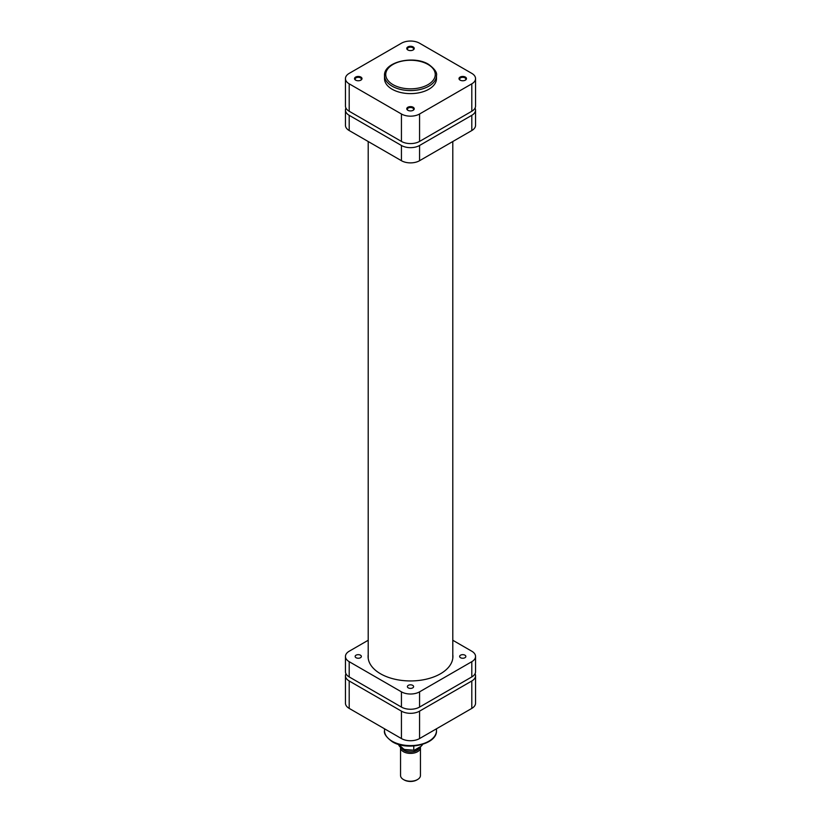 <?xml version="1.0" encoding="UTF-8"?>
<svg xmlns="http://www.w3.org/2000/svg" width="821" height="821" viewBox="0 0 821 821"><rect width="100%" height="100%" fill="white"/><g stroke="black" fill="none" stroke-linecap="round" stroke-linejoin="round"><path stroke-width="1.23" d="M400.545 747.654L400.545 775.486A9.955 5.747 0 0 0 403.46 779.54L404.168 779.95A8.959 5.172 180 0 0 416.832 779.95L417.54 779.54A9.955 5.747 0 0 0 420.455 775.486L420.455 747.654A9.955 5.747 180 0 1 417.54 751.718A9.955 5.747 180 0 1 406.693 752.96A9.955 5.747 180 0 1 400.545 747.654A9.955 5.747 180 0 1 400.556 747.469M402.023 748.506A8.959 5.172 0 0 0 416.832 750.497A8.959 5.172 0 0 0 419.428 747.274M420.331 746.751A9.955 5.747 180 0 1 420.455 747.654M419.141 747.438A8.703 5.029 180 0 1 416.658 750.394A8.703 5.029 180 0 1 402.434 748.731M422.179 744.493L422.179 745.181A12.13 6.999 0 0 0 422.476 744.401M398.524 744.401A12.13 6.999 0 0 0 413.774 750.035L413.774 746.002M403.46 779.54A9.955 5.747 0 0 0 417.54 779.54L416.832 779.95M414.769 749.963L421.183 746.258L422.487 744.401M345.939 108.064A12.808 7.399 0 0 0 345.446 110.086A12.808 7.399 0 0 0 349.202 115.32L401.438 145.481A12.808 7.399 0 0 0 419.562 145.481L471.798 115.32A12.808 7.399 0 0 0 475.554 110.086A12.808 7.399 0 0 0 475.061 108.064M475.554 110.086L475.554 125.326A12.808 7.399 180 0 1 471.798 130.549L471.798 115.32M419.562 145.481L419.562 160.711L471.798 130.549M419.562 160.711A12.808 7.399 180 0 1 401.438 160.711L401.438 145.481M349.202 115.32L349.202 130.549L401.438 160.711M349.202 130.549A12.808 7.399 180 0 1 345.446 125.326L345.446 110.086M356.057 655.189A3.11 1.796 0 0 0 355.144 656.461A3.11 1.796 0 0 0 357.063 658.114A3.11 1.796 0 0 0 360.46 657.724A3.11 1.796 0 0 0 361.363 656.461A3.11 1.796 0 0 0 359.444 654.799A3.11 1.796 0 0 0 356.057 655.189M408.304 685.35A3.11 1.796 0 0 0 407.39 686.623A3.11 1.796 0 0 0 409.31 688.275A3.11 1.796 0 0 0 412.696 687.885A3.11 1.796 0 0 0 413.61 686.623A3.11 1.796 0 0 0 411.69 684.96A3.11 1.796 0 0 0 408.304 685.35M460.54 655.189A3.11 1.796 0 0 0 459.637 656.461A3.11 1.796 0 0 0 461.556 658.114A3.11 1.796 0 0 0 464.943 657.724A3.11 1.796 0 0 0 465.856 656.461A3.11 1.796 0 0 0 463.937 654.799A3.11 1.796 0 0 0 460.54 655.189M452.792 654.583A42.415 24.486 180 0 1 452.915 656.461A42.415 24.486 180 0 1 440.487 673.774A42.415 24.486 180 0 1 394.265 679.08A42.415 24.486 180 0 1 368.085 656.461A42.415 24.486 180 0 1 368.208 654.583M471.798 676.925L471.798 661.685A12.808 7.399 0 0 0 475.554 656.461L475.554 671.691A12.808 7.399 180 0 1 471.798 676.925L419.562 707.086A12.808 7.399 180 0 1 401.438 707.086L349.202 676.925A12.808 7.399 180 0 1 345.446 671.691L345.446 656.461A12.808 7.399 0 0 0 349.202 661.685L349.202 676.925M401.438 707.086L401.438 691.846L349.202 661.685M401.438 691.846A12.808 7.399 0 0 0 419.562 691.846L419.562 707.086M471.798 661.685L419.562 691.846M475.554 656.461A12.808 7.399 0 0 0 471.798 651.227L452.792 640.257M345.446 656.461A12.808 7.399 0 0 1 349.202 651.227L368.208 640.257M345.939 673.723A12.808 7.399 0 0 0 345.446 675.755A12.808 7.399 0 0 0 349.202 680.989L401.438 711.15A12.808 7.399 0 0 0 419.562 711.15L471.798 680.989A12.808 7.399 0 0 0 475.554 675.755A12.808 7.399 0 0 0 475.061 673.723M475.554 675.755L475.554 703.176A12.808 7.399 180 0 1 471.798 708.4L419.562 738.561A12.808 7.399 180 0 1 401.438 738.561L349.202 708.4A12.808 7.399 180 0 1 345.446 703.176L345.446 675.755M355.616 80.13L355.616 80.13A3.736 2.155 180 0 1 355.616 77.082A3.736 2.155 180 0 1 360.901 77.082A3.736 2.155 180 0 1 360.901 80.13A3.736 2.155 180 0 1 355.616 80.13M360.655 80.263A3.11 1.796 0 0 0 361.363 79.114A3.11 1.796 0 0 0 360.46 77.851A3.11 1.796 0 0 0 357.063 77.461A3.11 1.796 0 0 0 355.144 79.114A3.11 1.796 0 0 0 355.862 80.263M407.863 49.968L407.863 49.968A3.736 2.155 180 0 1 407.863 46.92A3.736 2.155 180 0 1 413.137 46.92A3.736 2.155 180 0 1 413.137 49.968A3.736 2.155 180 0 1 407.863 49.968M412.901 50.102A3.11 1.796 0 0 0 413.61 48.952A3.11 1.796 0 0 0 412.696 47.69A3.11 1.796 0 0 0 409.31 47.3A3.11 1.796 0 0 0 407.39 48.952A3.11 1.796 0 0 0 408.099 50.102M407.863 110.291L407.863 110.291A3.736 2.155 180 0 1 407.863 107.243A3.736 2.155 180 0 1 413.137 107.243A3.736 2.155 180 0 1 413.137 110.291A3.736 2.155 180 0 1 407.863 110.291M412.901 110.425A3.11 1.796 0 0 0 413.61 109.275A3.11 1.796 0 0 0 412.696 108.013A3.11 1.796 0 0 0 409.31 107.623A3.11 1.796 0 0 0 407.39 109.275A3.11 1.796 0 0 0 408.099 110.425M460.099 80.13L460.099 80.13A3.736 2.155 180 0 1 460.099 77.082A3.736 2.155 180 0 1 465.384 77.082A3.736 2.155 180 0 1 465.384 80.13A3.736 2.155 180 0 1 460.099 80.13M465.138 80.263A3.11 1.796 0 0 0 465.856 79.114A3.11 1.796 0 0 0 464.943 77.851A3.11 1.796 0 0 0 461.556 77.461A3.11 1.796 0 0 0 459.637 79.114A3.11 1.796 0 0 0 460.345 80.263M392.12 89.222A25.995 15.004 0 0 0 420.444 92.475A25.995 15.004 0 0 0 436.495 78.611L436.495 75.563A25.995 15.004 180 0 1 420.444 89.427A25.995 15.004 180 0 1 392.12 86.174A25.995 15.004 180 0 1 384.505 75.563L384.505 78.611A25.995 15.004 0 0 0 392.12 89.222M475.554 78.611L475.554 106.032A12.808 7.399 180 0 1 471.798 111.256L419.562 141.417A12.808 7.399 180 0 1 401.438 141.417L349.202 111.256A12.808 7.399 180 0 1 345.446 106.032L345.446 78.611A12.808 7.399 0 0 0 349.202 83.834L401.438 113.996A12.808 7.399 0 0 0 419.562 113.996L471.798 83.834A12.808 7.399 0 0 0 475.554 78.611A12.808 7.399 0 0 0 471.798 73.377L419.562 43.215A12.808 7.399 0 0 0 401.438 43.215L349.202 73.377A12.808 7.399 0 0 0 345.446 78.611M392.12 741.209A25.995 15.004 0 0 0 420.444 744.462A25.995 15.004 0 0 0 436.495 730.598C437.336 744.308 407.226 751.164 392.376 741.774C386.363 737.35 383.746 733.625 384.505 730.598A25.995 15.004 0 0 0 392.12 741.209M419.562 711.15L419.562 738.561M471.798 708.4L471.798 680.989M349.202 680.989L349.202 708.4M401.438 738.561L401.438 711.15M393.002 84.655A24.753 14.285 0 0 0 427.998 84.655A24.753 14.285 0 0 0 427.998 64.438A24.753 14.285 0 0 0 393.002 64.438A24.753 14.285 0 0 0 393.002 84.655M349.202 83.834L349.202 111.256M401.438 141.417L401.438 113.996M471.798 111.256L471.798 83.834M419.562 113.996L419.562 141.417M414.153 750.22L404.148 749.491L398.513 744.401M452.792 141.53L452.792 658.329M368.208 141.53L368.208 658.329M436.495 728.791L436.495 730.598M384.505 728.791L384.505 730.598M436.495 75.563C437.306 72.617 434.678 68.892 428.624 64.377C413.774 54.997 383.664 61.842 384.505 75.563"/></g></svg>
